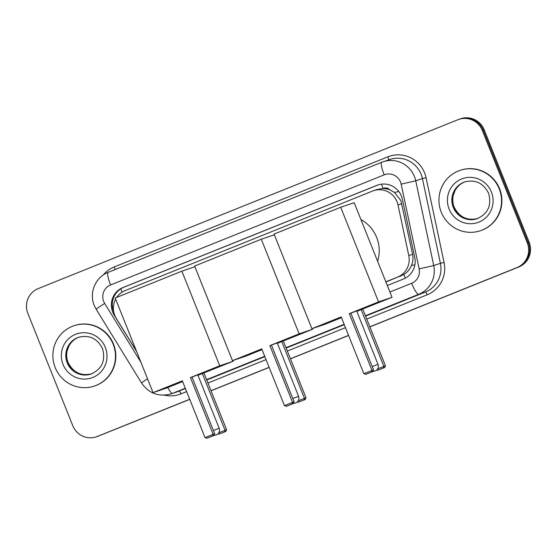 <?xml version="1.0" encoding="UTF-8"?>
<svg xmlns="http://www.w3.org/2000/svg" width="557" height="557" viewBox="0 0 557 557"><rect width="100%" height="100%" fill="white"/><g stroke="black" fill="none" stroke-linecap="round" stroke-linejoin="round"><path stroke-width="0.84" d="M385.917 282.016L403.804 274.538C407.264 272.359 409.813 269.351 411.442 265.522C412.974 261.881 413.357 258.135 412.584 254.284L400.852 200.506L394.481 192.444L389.9 189.86A6.371 6.245 -108.8 0 0 383.112 188.398A19.112 3.704 -111.9 0 1 381.531 184.151M385.841 281.828L397.517 277.128A19.112 18.743 -108.8 0 0 408.775 255.579L398.032 204.976A19.112 18.743 -108.8 0 0 397.064 201.787A19.112 18.743 -108.8 0 0 373.531 190.696A19.112 18.743 -108.8 0 0 372.577 191.044L125.067 290.643A19.112 18.743 -108.8 0 0 116.671 297.41M383.112 188.398L382.812 188.524A19.112 18.743 71.2 0 1 389.9 189.86M382.812 188.524L377.047 189.498L373.531 190.696M115.647 299.095A19.112 18.743 -108.8 0 0 116.267 318.353L136.493 351.202M387.317 285.518L403.484 279.008A19.112 18.743 -108.8 0 0 414.742 257.459L402.384 199.267A19.112 18.743 -108.8 0 0 401.416 196.078A19.112 18.743 -108.8 0 0 377.883 184.987A19.112 18.743 -108.8 0 0 376.929 185.335L123.027 287.503A19.112 18.743 -108.8 0 0 114.234 315.213L136.688 351.69M113.823 312.303A19.112 18.743 71.2 0 1 123.967 287.182L377.869 185.021A19.112 18.743 71.2 0 1 378.356 184.833M189.707 399.272L97.28 436.465A19.112 18.743 71.2 0 1 96.326 436.82A19.112 18.743 71.2 0 1 72.793 425.722L27.85 313.361A19.112 18.743 71.2 0 1 38.148 288.623L457.847 119.741A19.112 18.743 71.2 0 1 458.801 119.386A19.112 18.743 71.2 0 1 482.334 130.484L527.277 242.845A19.112 18.743 71.2 0 1 516.98 267.583L369.841 326.792M348.543 335.363L290.42 358.75M269.122 367.321L210.999 390.708M458.801 119.386L460.674 118.752A19.112 18.743 71.2 0 1 484.207 129.844L529.15 242.211L528.21 242.525A19.112 18.743 71.2 0 1 517.919 267.269L369.855 326.841L517.919 267.269A19.112 18.743 71.2 0 0 528.21 242.525L483.274 130.164L528.21 242.525L527.277 242.845M459.734 119.066A19.112 18.743 71.2 0 1 483.274 130.164A19.112 18.743 71.2 0 0 459.734 119.066M189.742 399.376L98.213 436.145A19.112 18.743 71.2 0 1 97.266 436.5A19.112 18.743 71.2 0 0 98.213 436.145L189.721 399.327L97.28 436.465M348.564 335.411L290.441 358.799L348.564 335.411M269.142 367.369L211.019 390.756L269.142 367.369M529.15 242.211A19.112 18.743 71.2 0 1 518.852 266.949L369.876 326.896M348.585 335.46L290.462 358.847M269.163 367.418L211.04 390.805M99.153 435.832A19.112 18.743 71.2 0 1 98.199 436.18L96.326 436.82M441.269 212.21A31.846 31.241 71.2 0 1 460.012 170.386A31.846 31.241 71.2 0 1 499.239 188.886A31.846 31.241 71.2 0 1 480.496 230.702A31.846 31.241 71.2 0 1 441.269 212.21M460.012 170.386L460.361 170.268A31.846 31.241 71.2 0 1 499.587 188.76A31.846 31.241 71.2 0 1 480.844 230.584L480.496 230.702M360.95 219.597A35.035 34.367 71.2 0 1 376.678 237.456A35.035 34.367 71.2 0 1 377.618 261.268M341.392 317.483L328.895 322.231L341.218 317.051M341.169 316.926L363.874 373.698L371.992 370.433L349.281 313.661L378.558 301.88L340.71 207.26L274.051 234.086L311.892 328.707L341.169 316.926M363.874 373.698L365.74 374.339L371.54 372.006L371.992 370.433L373.559 369.904L350.854 313.131L349.281 313.661M350.868 313.166L375.028 303.781L356.8 311.349M311.892 328.707L325.365 324.132L341.462 317.657M378.558 301.88L392.031 297.306L356.814 311.377M392.031 297.306L354.182 202.685L340.71 207.26M371.54 372.006L372.64 371.63L373.559 369.904M365.74 374.339L372.64 371.63M362.753 309.086L385.465 365.858L384.546 367.585L377.646 370.294L376.713 369.973M361.187 309.622L383.891 366.395L385.465 365.858M384.546 367.585L377.646 370.294M377.583 368.929L383.891 366.395L383.439 367.961M261.971 349.441L249.48 354.189L261.797 349.009M261.748 348.884L284.46 405.656L292.571 402.391L269.867 345.618L299.137 333.838L261.296 239.218L194.63 266.044L232.478 360.664L261.748 348.884M284.46 405.656L286.326 406.29L292.119 403.957L292.571 402.391L294.145 401.855L271.433 345.082L269.867 345.618M271.447 345.117L295.607 335.739L277.379 343.3M232.478 360.664L245.943 356.09L262.041 349.615M299.137 333.838L312.609 329.264L277.393 343.335M274.329 234.789L261.296 239.218M312.609 329.264L312.331 328.56M292.119 403.957L293.219 403.588L294.145 401.855M286.326 406.29L293.219 403.588M283.339 341.044L306.044 397.816L305.125 399.543L298.225 402.251L297.292 401.931M281.765 341.573L304.477 398.346L306.044 397.816M305.125 399.543L298.225 402.251M298.162 400.887L304.477 398.346L304.025 399.919M182.557 381.399L170.059 386.147L182.383 380.967M182.334 380.842L205.039 437.614L213.157 434.349L190.445 377.576L219.723 365.796L181.874 271.175L115.208 298.002L153.057 392.622L182.334 380.842M205.039 437.614L206.905 438.248L212.704 435.915L213.157 434.349L214.724 433.812L192.019 377.04L190.445 377.576M192.033 377.075L216.193 367.697L197.965 375.258M153.057 392.622L166.529 388.048L182.619 381.566M219.723 365.796L233.195 361.221L197.972 375.293M194.908 266.747L181.874 271.175M233.195 361.221L232.91 360.518M212.704 435.915L213.804 435.546L214.724 433.812M206.905 438.248L213.804 435.546M203.918 373.002L226.629 429.774L225.703 431.501L218.81 434.209L217.878 433.889M202.351 373.531L225.056 430.303L226.629 429.774M225.703 431.501L218.81 434.209M218.741 432.845L225.056 430.303L224.603 431.877M55.185 367.557A31.846 31.241 71.2 0 1 73.928 325.741A31.846 31.241 71.2 0 1 113.155 344.233A31.846 31.241 71.2 0 1 94.412 386.057A31.846 31.241 71.2 0 1 55.185 367.557M73.928 325.741L74.283 325.622A31.846 31.241 71.2 0 1 113.51 344.115A31.846 31.241 71.2 0 1 94.767 385.931L94.412 386.057M401.841 203.681L398.032 204.976M112.43 307.109A19.112 0.842 -31.6 0 1 113.454 306.427M405.371 278.124A19.112 3.704 -111.9 0 1 403.804 274.538M411.442 265.522A19.112 0.446 -12 0 0 414.888 264.777M394.481 192.444A19.112 0.446 -12 0 0 398.826 191.511M122.074 292.174A19.112 3.704 -111.9 0 1 120.848 288.805M412.584 254.284L408.775 255.579M401.04 275.931L397.517 277.128M377.869 185.021L376.929 185.335M389.914 292.021L411.644 283.276A12.741 12.498 -108.8 0 0 419.156 268.906L401.158 184.151A12.741 12.498 -108.8 0 0 384.184 174.863L110.571 284.961A12.741 12.498 -108.8 0 0 104.702 303.44L140.907 362.252M381.747 162.261L108.183 272.338A12.741 2.472 68.1 0 0 108.155 272.352L381.775 162.254A12.741 2.472 68.1 0 1 381.803 162.24A25.476 24.995 71.2 0 1 383.07 161.774A25.476 24.995 71.2 0 1 414.45 176.569A25.476 24.995 71.2 0 1 415.738 180.816L422.415 178.546A25.476 24.995 -108.8 0 0 421.127 174.299A25.476 24.995 -108.8 0 0 389.747 159.504L381.775 162.254A12.741 2.472 68.1 0 0 384.184 174.863M110.571 284.961A12.741 2.472 68.1 0 1 108.155 272.352C95.491 277.08 88.855 292.926 94.224 305.389L96.201 309.323A12.741 0.564 -31.6 0 1 104.702 303.44M103.212 275.019A28.665 28.115 71.2 0 1 114.262 266.914L387.881 156.816A3.182 0.62 -111.9 0 1 388.549 159.908M387.881 156.816A28.665 28.115 71.2 0 1 424.608 172.935A28.665 28.115 71.2 0 1 426.063 177.711L444.061 262.472A28.665 28.115 71.2 0 1 427.163 294.799L366.764 319.105M345.465 327.676L287.342 351.063M266.051 359.627L207.928 383.014M186.63 391.585L180.941 393.876A28.665 28.115 71.2 0 1 164.364 395.157M516.98 267.583L518.852 266.949M482.334 130.484L484.207 129.844M401.158 184.151L415.738 180.816L433.736 265.571L440.413 263.308L422.415 178.546L426.063 177.711M419.156 268.906L433.736 265.571A25.476 24.995 71.2 0 1 418.718 294.312L425.395 292.042A25.476 24.995 -108.8 0 0 440.413 263.308L444.061 262.472M185.286 388.236L172.496 393.388L185.432 388.598M167.775 387.54A12.741 2.472 68.1 0 0 172.496 393.388A25.476 24.995 71.2 0 1 171.229 393.855L177.906 391.585A25.476 24.995 -108.8 0 0 179.173 391.118A3.182 0.62 -111.9 0 1 180.941 393.876M411.644 283.276A12.741 2.472 68.1 0 0 418.718 294.312L365.427 315.756M344.129 324.327L286.006 347.714M264.707 356.278L206.584 379.665M206.731 380.027L264.853 356.64M286.152 348.069L344.268 324.682M365.566 316.118L425.395 292.042A3.182 0.62 -111.9 0 1 427.163 294.799M114.262 266.914A3.182 0.62 -111.9 0 1 114.993 269.602M96.201 309.323L141.589 383.056A12.741 0.564 -31.6 0 1 147.528 378.802M114.651 315.074L114.234 315.213M123.967 287.182L123.027 287.503M453.287 207.42A19.411 19.042 71.2 0 1 464.712 181.923C475.434 179.298 483.385 183.065 488.552 193.216C491.901 205.164 488.113 213.658 477.196 218.692A19.411 19.042 71.2 0 1 453.287 207.42M449.102 209.056A23.234 22.795 71.2 0 1 461.621 178.971A23.234 22.795 71.2 0 1 491.399 192.04A23.234 22.795 71.2 0 1 478.881 222.118A23.234 22.795 71.2 0 1 449.102 209.056M477.607 218.546A19.411 19.042 71.2 0 1 454.108 207.141A19.411 19.042 71.2 0 1 465.123 181.791M372.236 366.583L377.994 364.334A5.097 5.097 0 0 1 372.814 371.303M292.815 398.54L298.573 396.292A5.097 5.097 0 0 1 293.393 403.261M213.394 430.498L219.159 428.249A5.097 5.097 0 0 1 213.979 435.219M67.202 362.767A19.411 19.042 71.2 0 1 78.634 337.277C89.357 334.653 97.308 338.412 102.474 348.571C105.823 360.518 102.035 369.006 91.118 374.039A19.411 19.042 71.2 0 1 67.202 362.767M63.025 364.41A23.234 22.795 71.2 0 1 75.543 334.325A23.234 22.795 71.2 0 1 105.322 347.387A23.234 22.795 71.2 0 1 92.803 377.472A23.234 22.795 71.2 0 1 63.025 364.41M91.529 373.9A19.411 19.042 71.2 0 1 68.024 362.489A19.411 19.042 71.2 0 1 79.045 337.138M141.589 383.056C149.004 393.548 158.884 397.148 171.229 393.855M465.534 181.645C460.855 183.295 457.325 186.337 454.944 190.773L453.203 195.598C452.375 199.517 452.702 203.354 454.178 207.12C459.344 217.272 467.288 221.038 478.017 218.414M356.612 310.876L377.994 364.334M277.191 342.827L298.573 396.292M197.77 374.784L219.159 428.249M79.449 336.999C74.777 338.649 71.247 341.692 68.859 346.127L67.119 350.945C66.297 354.865 66.624 358.708 68.093 362.468C73.266 372.626 81.211 376.386 91.94 373.761"/></g></svg>
